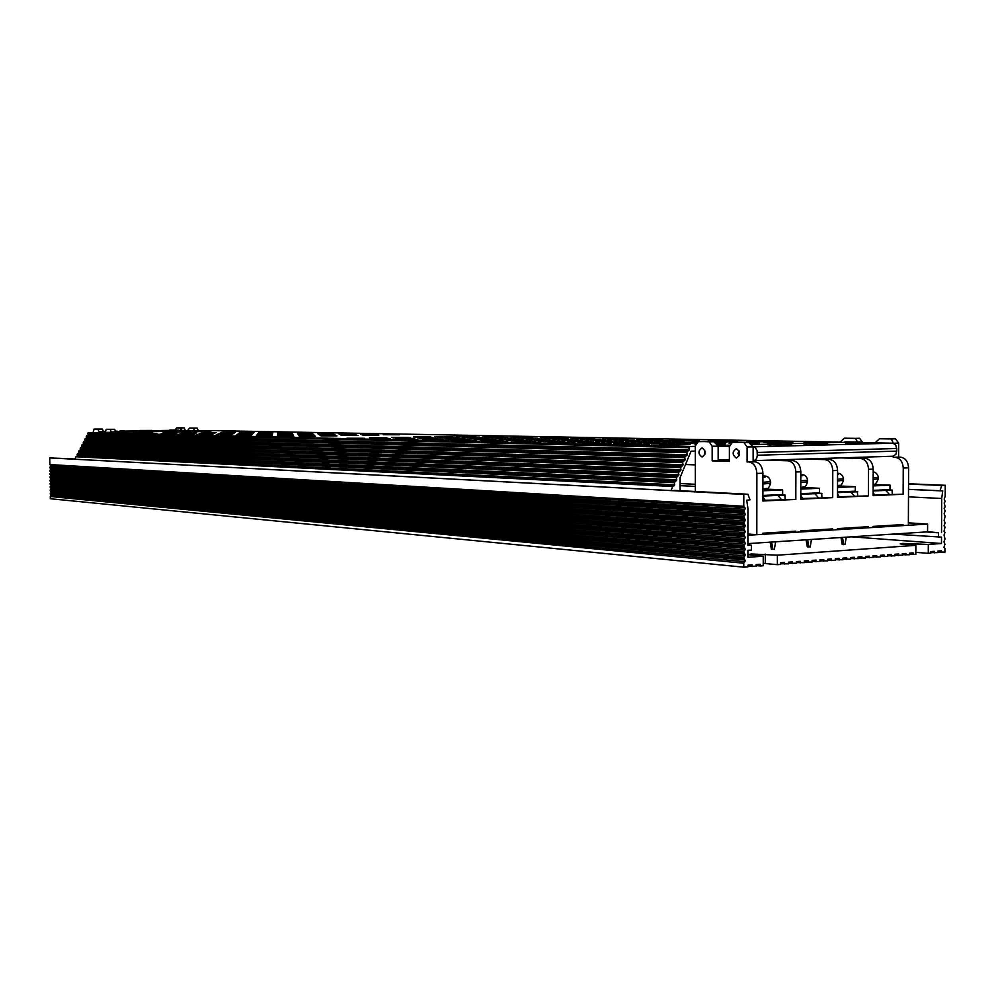 <?xml version="1.0" encoding="UTF-8"?>
<svg xmlns="http://www.w3.org/2000/svg" width="995" height="995" viewBox="0 0 995 995"><rect width="100%" height="100%" fill="white"/><g stroke="black" fill="none" stroke-linecap="round" stroke-linejoin="round"><path stroke-width="1.49" d="M902.291 554.725L909.492 554.75L909.492 553.17L913.087 552.897L913.074 554.476L915.835 554.277L915.873 545.335L903.485 544.389L900.226 543.83L902.564 543.407L928.31 544.452L928.26 553.344L915.835 552.337L915.897 543.519M747.966 566.167L756.175 566.254L756.175 564.575L760.255 564.264L760.255 565.956L763.227 565.732L763.24 556.193L751.175 555.098L748.339 554.526L751.3 553.979L777.393 555.185L777.381 564.662L763.227 563.357M50.297 496.505L743.75 563.232L743.75 567.187L50.335 498.731L50.297 496.505L51.317 495.199L50.26 493.968L51.267 491.928L50.21 490.697L51.218 488.669L50.173 487.438L51.168 485.398L50.111 483.433L51.131 482.14L50.073 480.896L51.081 478.869L50.036 477.625L51.031 475.598L49.974 473.632L50.981 472.339L49.924 470.361L50.944 469.068L49.887 467.824L50.894 465.797L49.849 464.553L743.787 506.268L743.8 494.428L747.929 494.241L749.981 499.801L746.735 500.236L747.917 508.395L747.892 545.422L751.387 545.185L747.892 544.899M937.875 552.076L944.927 552.088L944.939 548.456L943.969 547.225L944.964 544.302L943.994 541.877L944.989 538.954L944.031 534.987L945.014 532.424L944.044 531.181L945.051 527.076L944.068 525.833L945.063 522.922L944.106 520.485L945.101 516.38L944.131 513.582L945.126 511.032L944.155 508.221L945.15 506.865L944.18 502.873L945.175 501.517L944.205 499.067L945.2 496.157L945.25 485.286L908.534 483.769M743.8 494.428L49.75 457.924L49.849 464.553M908.472 496.853L941.693 498.483L942.738 490.921L939.989 490.746L941.755 485.448L908.534 484.067M941.755 485.448L945.25 485.286M939.989 490.746L908.51 489.341M680.12 485.659L695.343 486.406M747.929 494.241L674.709 490.411M74.849 459.006L49.75 457.924M50.247 493.234L743.762 557.411L745.193 560.869L743.75 563.232M50.21 489.975L743.762 551.591L745.193 555.048L743.762 557.411M50.16 486.704L743.762 545.77L745.193 549.228L743.762 551.591M50.111 483.433L743.775 539.949L745.205 543.407L743.762 545.77M50.061 480.175L743.775 534.116L745.205 537.586L743.775 539.949M50.024 476.903L743.775 528.295L745.205 531.765L743.775 534.116M49.974 473.632L743.775 522.462L745.218 525.945L743.775 528.295M49.924 470.361L743.787 516.629L745.218 520.111L743.775 522.462M49.874 467.103L743.787 510.796L745.218 514.291L743.787 516.629M743.787 506.268L745.23 508.457L743.787 510.796M895.04 555.26L902.291 555.297L902.291 553.705L905.898 553.431L905.898 555.023M887.739 555.807L895.027 555.832L895.04 554.24L898.672 553.979L898.659 555.558M880.388 556.342L887.739 556.379L887.739 554.787L891.396 554.513L891.396 556.106M873.001 556.901L880.388 556.939L880.401 555.334L884.07 555.061L884.07 556.653M865.563 557.449L873.001 557.486L873.001 555.882L876.707 555.608L876.694 557.212M858.076 558.008L865.563 558.046L865.563 556.441L869.294 556.155L869.282 557.772M850.538 558.568L858.076 558.605L858.076 556.989L861.832 556.715L861.819 558.332M842.952 559.128L850.538 559.178L850.538 557.548L854.319 557.275L854.307 558.891M835.327 559.688L842.952 559.75L842.964 558.12L846.757 557.834L846.757 559.464M827.641 560.26L835.315 560.322L835.327 558.68L839.146 558.406L839.146 560.036M743.75 567.187L747.966 566.876L747.966 565.185L752.071 564.874L752.071 566.565M50.26 493.968L743.762 558.705M50.21 490.697L743.762 552.884M50.173 487.438L743.762 547.063M50.123 484.167L743.775 541.243M50.073 480.896L743.775 535.409M50.036 477.625L743.775 529.589M49.986 474.366L743.775 523.756M49.937 471.095L743.787 517.935M49.887 467.824L743.787 512.102M930.847 552.598L937.875 552.623L937.875 551.056L941.369 550.795L941.369 552.362M763.24 556.193L747.879 557.287L747.892 550.334L751.387 550.098L751.387 545.185M851.558 536.827L941.481 543.506L928.31 544.452M915.873 545.335L777.393 555.185M893.174 534.091L941.506 537.113L941.481 543.506M926.134 531.939L938.559 532.785L938.534 537.312M927.564 531.628L938.559 532.785M941.693 498.483L941.531 532.586M909.492 554.19L913.074 554.476M928.26 553.344L930.835 553.145L930.847 551.578L934.367 551.317L934.355 552.884M819.905 560.832L827.641 560.894L827.641 559.252L831.484 558.966L831.484 560.608M812.119 561.416L819.905 561.478L819.905 559.837L823.785 559.538L823.773 561.18M804.283 561.988L812.119 562.063L812.119 560.409L816.024 560.123L816.024 561.765M796.398 562.573L804.283 562.648L804.283 560.993L808.214 560.695L808.214 562.349M788.463 563.17L796.398 563.245L796.398 561.578L800.353 561.292L800.353 562.946M780.466 563.755L788.463 563.829L788.463 562.175L792.443 561.876L792.43 563.531M777.381 564.662L780.466 564.439L780.466 562.76L784.47 562.461L784.47 564.14M756.175 565.558L760.255 565.956M688.876 447.7L689.286 450.014L687.296 451.494L86.64 435.673L88.12 434.79L88.157 432.676L689.373 446.519L688.876 447.7L87.796 433.397M672.719 486.48L75.993 456.755L77.473 455.859L77.15 454.466L674.299 482.674L674.709 484.975L672.719 486.48L671.016 490.56L677.296 490.547M674.809 481.456L77.523 453.732L79.003 452.849L78.667 451.444L676.389 477.65L676.799 479.963L674.299 482.674M676.899 476.443L79.04 450.723L80.52 449.827L80.197 448.434L678.478 472.65L678.889 474.951L676.389 477.65M678.988 471.443L80.57 447.713L82.05 446.817L81.714 445.424L680.568 467.638L680.978 469.951L678.478 472.65M681.065 466.444L82.087 444.69L83.568 443.807L83.244 442.414L682.645 462.65L683.055 464.951L680.568 467.638M86.279 436.395L686.799 452.675L687.209 454.989L685.219 456.469L85.122 438.683L86.602 437.8L86.64 435.673M84.762 439.404L684.722 457.663L685.145 459.964L683.142 461.444L83.605 441.693L85.085 440.797L85.122 438.683M662.819 444.976L690.12 444.641L662.819 444.976M685.219 444.429L659.872 444.753L685.219 444.429M767.021 442.439L792.891 442.141L767.021 442.439M787.63 441.942L763.613 442.215L787.63 441.942M750.765 443.285L759.583 442.949L749.77 442.663M750.74 443.26L758.563 442.949L749.82 442.688M717.221 444.118L725.33 443.782L717.196 444.093M192.483 431.718L210.816 431.494L192.483 431.718M209.112 431.457L192.047 431.656L209.112 431.457M163.379 432.191L181.973 431.967L163.379 432.191M180.331 431.917L162.993 432.128L180.331 431.917M133.691 432.663L152.583 432.439L133.691 432.663M150.979 432.39L133.38 432.601L150.979 432.39M695.331 446.369L689.373 446.519M88.157 432.676L214.796 430.661L840.041 442.116M503.147 440.885L483.209 440.822L503.147 440.885M531.504 440.959L511.281 440.897L531.504 440.959M554.961 440.449L534.788 440.387L554.961 440.449M572.56 439.392L552.785 439.342L572.56 439.392M594.91 438.919L575.185 438.87L594.91 438.919M563.17 438.31L544.041 438.26L563.17 438.31M499.9 440.275L480.299 440.225L499.9 440.275M518.557 439.243L499.328 439.193L518.557 439.243M611.253 443.795L588.829 443.708L611.253 443.795M666.638 443.347L643.927 443.272L666.638 443.347M690.791 442.775L668.155 442.7L690.791 442.775M730.293 441.009L708.241 440.947L730.293 441.009M642.011 443.932L619.226 443.845L642.011 443.932M526.691 440.375L506.803 440.312L526.691 440.375M549.825 439.877L529.987 439.827L549.825 439.877M590.346 438.372L570.956 438.322L590.346 438.372M611.664 440.636L590.893 440.574L611.664 440.636M569.152 442.34L547.872 442.265L569.152 442.34M657.036 439.628L636.402 439.566L657.036 439.628M564.638 441.68L543.743 441.606L564.638 441.68M507.612 441.481L487.339 441.407L507.612 441.481M622.932 438.982L602.933 438.932L622.932 438.982M600.669 439.467L580.607 439.404L600.669 439.467M634.549 440.126L613.84 440.064L634.549 440.126M523.096 439.79L503.545 439.728L523.096 439.79M568.307 438.832L548.867 438.783L568.307 438.832M545.894 439.305L526.392 439.255L545.894 439.305M541.056 438.77L521.877 438.72L541.056 438.77M628.119 439.554L607.771 439.504L628.119 439.554M540.472 442.215L519.514 442.141L540.472 442.215M588.356 441.146L567.536 441.083L588.356 441.146M476.294 440.773L456.655 440.71L476.294 440.773M692.781 440.3L671.463 440.238L692.781 440.3M699.423 440.922L677.694 440.86L699.423 440.922M635.979 443.223L613.616 443.136L635.979 443.223M652.919 442.004L631.054 441.929L652.919 442.004M593.244 441.792L572.025 441.718L593.244 441.792M662.919 440.225L641.912 440.163L662.919 440.225M640.108 440.735L619.039 440.673L640.108 440.735M676.389 441.457L654.598 441.394L676.389 441.457M399.256 434.753L383.286 434.728L399.256 434.753M377.229 434.728L361.434 434.703L377.229 434.728M386.893 437.837L369.481 437.788L386.893 437.837M335.924 435.487L320.079 435.462L335.924 435.487M670.083 440.822L648.678 440.76L670.083 440.822M629.014 442.551L607.074 442.476L629.014 442.551M604.661 443.111L582.647 443.036L604.661 443.111M356.732 435.113L340.912 435.076L356.732 435.113M649.461 444.653L626.216 444.566L649.461 444.653M769.682 441.755L746.859 441.68L769.682 441.755M745.367 442.327L731.686 442.402M737.743 441.668L715.268 441.593L737.743 441.668M660.22 442.651L637.944 442.576L660.22 442.651M706.201 441.556L697.93 441.631M684.013 442.091L661.812 442.016L684.013 442.091M716.238 442.937L726.872 442.576L715.592 442.402M599.413 442.427L577.821 442.352L599.413 442.427M646.961 441.345L625.494 441.282L646.961 441.345M574.973 442.986L553.307 442.912L574.973 442.986M616.888 441.258L595.744 441.195L616.888 441.258M715.218 442.166L718.365 441.917L714.534 441.842M697.284 441.842L691.935 442.141L696.711 442.24M696.077 443.011L675.866 443.372L695.816 443.484M674.448 444.056L651.29 443.957L674.448 444.056M623.405 441.879L601.875 441.817L623.405 441.879M235.367 432.327L221.798 432.315L235.367 432.327M253.762 432.365L240.044 432.352L253.762 432.365M213.029 434.081L198.789 434.056L213.029 434.081M215.107 432.999L201.351 432.987L215.107 432.999M234.559 432.676L220.828 432.663L234.559 432.676M196.674 432.974L183.08 432.962L196.674 432.974M156.961 433.633L143.342 433.609L156.961 433.633M175.406 433.671L161.638 433.646L175.406 433.671M313.736 434.616L298.488 434.591L313.736 434.616M251.113 435.337L235.989 435.3L251.113 435.337M354.058 433.907L338.847 433.882L354.058 433.907M272.244 435.362L256.959 435.325L272.244 435.362M334.046 434.255L318.81 434.23L334.046 434.255M254.334 432.017L240.79 432.004L254.334 432.017M195.381 433.335L181.625 433.31L195.381 433.335M216.151 432.651L202.57 432.638L216.151 432.651M214.621 433.347L200.716 433.335L214.621 433.347M194.672 433.683L180.754 433.658L194.672 433.683M234.31 433.012L220.43 432.999L234.31 433.012M174.448 434.019L160.518 434.007L174.448 434.019M233.216 433.733L218.987 433.721L233.216 433.733M192.57 434.429L178.316 434.405L192.57 434.429M253.75 432.688L239.87 432.676L253.75 432.688M272.916 432.365L259.061 432.352L272.966 432.128M272.767 433.061L258.576 433.049L272.767 433.061M253.116 433.397L238.912 433.372L253.116 433.397M232.046 434.492L217.47 434.467L232.046 434.492M292.144 432.738L277.978 432.713L292.144 432.738M272.605 433.795L258.066 433.77L272.605 433.795M292.468 433.447L277.941 433.422L292.468 433.447M252.469 434.143L237.904 434.118L252.469 434.143M211.35 434.852L196.761 434.827L211.35 434.852M231.138 434.89L216.375 434.865L231.138 434.89M292.343 433.832L277.63 433.808L292.343 433.832M272.22 434.181L257.494 434.156L272.22 434.181M292.791 434.193L277.903 434.181L292.791 434.193M251.822 434.529L237.084 434.504L251.822 434.529M232.333 434.118L217.93 434.094L232.333 434.118M252.506 433.77L238.116 433.758L252.506 433.77M312.057 433.111L297.555 433.086L312.057 433.111M535.347 441.593L514.763 441.519L535.347 441.593M605.545 440.051L585.135 439.989L605.545 440.051M582.56 440.561L562.088 440.499L582.56 440.561M578.008 439.952L557.896 439.902L578.008 439.952M230.828 435.288L215.89 435.25L230.828 435.288M332.678 433.497L317.828 433.484L332.678 433.497M312.878 433.845L298.002 433.82L312.878 433.845M559.165 441.071L538.643 440.996L559.165 441.071M193.328 434.056L179.237 434.044L193.328 434.056M292.667 434.604L277.593 434.579L292.667 434.604M313.015 434.243L297.953 434.218L313.015 434.243M253.153 433.049L239.111 433.036L253.153 433.049M312.181 433.484L297.493 433.459L312.181 433.484M251.051 435.735L235.74 435.71L251.051 435.735M293.139 434.989L277.866 434.964L293.139 434.989M272.568 432.726L258.538 432.701L272.568 432.726M211.885 434.467L197.47 434.442L211.885 434.467M251.772 434.914L236.847 434.89L251.772 434.914M272.431 434.554L257.518 434.529L272.431 434.554M272.394 433.434L258.028 433.41L272.394 433.434M272.033 434.964L256.934 434.939L272.033 434.964M233.477 433.385L219.41 433.36L233.477 433.385M213.539 433.721L199.46 433.696L213.539 433.721M292.02 433.099L277.68 433.074L292.02 433.099M457.75 437.526L439.914 437.489L457.75 437.526M446.407 440.113L427.365 440.051L446.407 440.113M515.211 438.683L496.294 438.633L515.211 438.683M469.727 439.628L450.723 439.566L469.727 439.628M475.871 436.631L458.347 436.594L475.871 436.631M479.441 437.103L461.643 437.054L479.441 437.103M500.796 436.681L483.035 436.643L500.796 436.681M390.55 438.857L372.59 438.807L390.55 438.857M485.858 438.099L467.488 438.049L485.858 438.099M443.073 439.554L424.33 439.504L443.073 439.554M529.365 437.215L511.094 437.178L529.365 437.215M559.19 437.775L540.372 437.738L559.19 437.775M492.662 439.156L473.695 439.106L492.662 439.156M472.414 440.2L453.098 440.151L472.414 440.2M495.684 439.715L476.406 439.666L495.684 439.715M537.375 438.223L518.507 438.186L537.375 438.223M415.014 438.944L396.818 438.894L415.014 438.944M482.09 437.601L464.006 437.551L482.09 437.601M460.088 438.036L441.979 437.999L460.088 438.036M454.466 437.054L436.892 437.016L454.466 437.054M435.71 437.962L417.825 437.924L435.71 437.962M413.311 438.409L395.401 438.36L413.311 438.409M440.897 439.006L422.452 438.957L440.897 439.006M437.738 438.484L419.579 438.434L437.738 438.484M463.558 438.546L445.151 438.496L463.558 438.546M417.85 439.467L399.368 439.417L417.85 439.467M503.731 437.166L485.697 437.128L503.731 437.166M355.999 434.691L340.389 434.666L355.999 434.691M430.823 436.979L413.472 436.942L430.823 436.979M452.265 436.569L434.964 436.531L452.265 436.569M409.032 437.402L391.644 437.365L409.032 437.402M293.5 435.822L277.829 435.785L293.5 435.822M376.234 434.317L360.65 434.293L376.234 434.317M271.846 435.785L256.349 435.76L271.846 435.785M335.477 435.064L319.843 435.026L335.477 435.064M378.809 435.138L362.802 435.101L378.809 435.138M314.818 435.872L298.948 435.847L314.818 435.872M293.388 436.258L277.493 436.233L293.388 436.258M388.162 438.347L370.488 438.31L388.162 438.347M473.396 436.158L456.12 436.121L473.396 436.158M432.713 437.477L415.114 437.439L432.713 437.477M410.612 437.912L392.975 437.862L410.612 437.912M364.406 438.273L346.956 438.223L364.406 438.273M488.682 438.621L470.026 438.584L488.682 438.621M334.469 434.666L319.034 434.641L334.469 434.666M354.742 434.305L339.332 434.28L354.742 434.305M293.015 435.412L277.543 435.387L293.015 435.412M507.786 437.651L489.465 437.613L507.786 437.651M510.92 438.173L492.314 438.123L510.92 438.173M532.81 437.725L514.241 437.676L532.81 437.725M466.07 439.094L447.364 439.031L466.07 439.094M336.982 435.897L320.925 435.872L336.982 435.897M314.644 435.437L298.985 435.412L314.644 435.437M272.058 436.208L256.362 436.171L272.058 436.208M333.076 433.882L318.039 433.87L333.076 433.882M313.885 435.039L298.438 435.014L313.885 435.039M293.886 436.693L277.779 436.656L293.886 436.693M358.051 435.512L342.019 435.487L358.051 435.512M315.602 436.295L299.507 436.258L315.602 436.295M176.948 433.298L163.342 433.285L176.948 433.298M695.716 443.733L694.398 443.882L695.617 444.019M730.865 442.874L728.974 443.036L730.529 443.185M685.219 456.469L684.722 457.663M687.296 451.494L686.799 452.675M683.142 461.444L682.645 462.65M83.244 442.414L83.605 441.693M81.714 445.424L82.087 444.69M80.197 448.434L80.57 447.713M78.667 451.444L79.04 450.723M77.15 454.466L77.523 453.732M75.993 456.755L74.749 459.217L671.016 490.56M680.12 490.684L680.107 477.5L691.065 451.208L695.331 451.083M680.12 483.558L695.343 484.279M685.505 464.541L695.343 464.889M166.538 432.041L178.229 432.054L166.538 432.041M201.935 431.482L194.784 431.594L201.935 431.507M786.212 441.954L779.135 442.128L786.212 441.954M765.416 442.277L781.286 442.377L765.416 442.277M147.16 432.402L135.258 432.589L147.16 432.402M143.491 432.402L136.054 432.526L143.491 432.402M142.235 432.502L145.855 432.576L142.235 432.502M144.959 432.402L136.029 432.551L144.959 432.402M750.155 442.862L753.7 442.775L750.106 442.837M716.922 443.708L719.385 443.758L716.947 443.745M716.873 443.646L719.547 443.608L716.897 443.671M680.966 444.554L676.028 444.641L680.966 444.554M671.326 444.554L661.19 444.815L671.326 444.554M747.904 535.248L927.601 524.079L908.373 522.848M927.601 524.079L927.564 531.84L747.892 543.618M143.218 431.071L139.897 430.474L152.123 430.462L143.666 431.196L143.218 430.536L152.123 430.462M103.418 432.439L103.405 431.656L105.184 431.693M174.846 430.076L176.787 427.862L180.941 427.925L181.152 430.449L178.155 430.387L193.08 431.009M194.1 430.997L187.582 430.561L189.659 428.061L193.863 428.136L194.1 430.686L198.303 430.922M111.34 432.315L110.209 429.38L106.241 429.305L105.184 432.402M99.114 432.502L98.007 429.156L94.09 429.081L93.07 432.601M198.303 430.611L197.122 428.086L189.659 428.061M185.331 430.524L184.162 427.875L176.787 427.862M115.781 432.24L114.636 429.318L106.241 429.305M114.636 429.318L110.196 429.38L114.636 429.318M94.09 429.081L102.398 429.081L103.505 431.656L99.102 431.718M120.022 430.972L124.537 430.897L124.549 431.531L115.756 431.594M178.167 430.661L169.834 430.014L178.155 430.027L178.167 430.661M140.32 431.121L139.897 430.474M178.155 430.027L175.767 430.76M175.754 430.126L169.834 430.014M140.307 430.487L143.218 430.536M124.537 430.897L120.022 430.885M873.125 490.97L892.018 490.1L885.413 489.789M892.018 490.1L892.328 494.154M840.962 537.511L842.193 544.526M840.427 529.502L840.439 528.42M874.456 495.012L873.125 492.363M892.341 490.125L885.724 490.435L889.269 494.304M843.735 544.651L842.479 537.412M846.297 537.163L844.991 544.563M846.832 529.104L846.832 528.034M841.981 529.402L841.994 528.333M702.022 447.874C697.955 450.822 697.955 453.869 702.022 457.028L702.022 457.028C706.089 454.106 706.102 451.058 702.035 447.874L702.022 447.874M736.35 448.683C732.096 451.693 732.096 454.814 736.337 458.048L736.337 458.048C740.603 455.063 740.616 451.941 736.362 448.683L736.35 448.683M873.15 484.217L873.324 484.179C874.642 485.249 876.321 483.495 878.324 478.943L873.162 479.416M837.529 485.821L838.437 485.684C839.991 484.229 840.688 487.923 843.499 480.374L837.541 480.883M800.801 487.438L802.492 487.239C804.072 485.759 804.781 489.503 807.604 481.841L800.801 482.401M762.904 489.105L765.441 488.844C767.058 487.351 767.829 491.07 770.615 483.346L762.904 483.968M762.916 476.02L763.961 476.033M762.916 477.103L765.155 477.14L762.916 476.468M800.813 475.647L802.368 475.697L800.975 474.64M837.554 474.254L838.462 474.304L837.554 473.844M844.892 442.302L840.016 442.377M747.904 534.004L756.809 534.688L762.854 534.315L762.854 533.208L795.776 531.181L795.776 532.275L800.714 531.964L800.714 530.87L832.628 528.905L832.616 529.987L837.417 529.688L837.417 528.606L868.349 526.703L868.349 527.76L873.001 527.474L873.001 526.417L903.025 524.564L903.012 525.609L894.816 525.074M873.112 495.075L903.137 494.216L903.249 468.023C902.764 461.655 900.052 458.086 895.114 457.327L900.463 457.153L898.584 457.103L898.647 443.061L893.299 443.272M893.249 456.207L893.249 457.277L895.114 457.327M893.299 443.198L875.053 442.862L879.468 438.758L891.321 438.944L893.299 443.198M753.14 460.648L753.302 460.66C755.702 460.399 757.033 458.583 757.27 455.237L757.058 450.635L755.441 447.738L753.339 446.83L747.108 447.004L747.096 461.978L754.956 461.842L753.14 461.779L753.153 446.842L748.663 442.389L736.934 442.166M754.956 461.842C759.782 462.663 762.431 466.456 762.916 473.222L762.891 501.007L795.826 499.415L795.876 472.003C795.391 465.324 792.716 461.58 787.866 460.784L792.816 460.623C797.667 461.419 800.341 465.15 800.826 471.817L800.776 499.179L832.703 497.624L832.765 470.635C832.28 464.068 829.594 460.387 824.706 459.59L829.507 459.441C834.395 460.225 837.081 463.894 837.566 470.461L837.491 497.4L868.461 495.896L868.535 469.317C868.063 462.837 865.364 459.217 860.439 458.446L865.09 458.297C870.016 459.068 872.714 462.687 873.2 469.142L873.112 495.672L903.137 494.216M729.36 461.021L718.154 460.673L718.154 446.058L713.813 441.705L702.744 441.494M795.776 532.275L789.756 531.554M832.616 529.987L826.559 529.278M868.349 527.76L862.255 527.076M845.265 457.75L865.09 458.297M747.096 461.978L753.14 461.779M729.36 446.295L712.159 446.22L712.159 460.859L718.154 460.673M712.159 460.859L729.36 461.406L729.36 446.606L732.457 442.277L748.626 442.389M893.249 457.277L898.584 457.103M840.016 442.215L844.282 438.198L855.489 438.372L857.479 442.016M855.464 438.372L844.282 438.198M891.284 438.944L879.468 438.758M712.159 446.22L709.136 441.817L713.776 441.705L709.174 441.817M702.918 441.494L709.136 441.817M698.291 441.606L695.331 445.835L695.356 491.493M762.916 473.222L756.872 473.446L756.809 534.688M756.872 473.446C756.387 466.655 753.725 462.862 748.912 462.028M747.108 447.004L743.949 442.501M900.463 457.153C905.4 457.911 908.112 461.469 908.597 467.824L908.36 525.273L903.012 525.609M891.321 438.944L895.45 438.845L898.647 443.061M859.568 438.273L862.565 442.402M718.925 459.59L718.154 459.615M840.626 457.887L860.439 458.446M724.522 459.765L718.154 459.964M768.314 460.187L787.866 460.784M773.239 460.026L792.816 460.623M805.017 459.018L824.706 459.59M809.793 458.869L829.507 459.441M837.504 496.791L868.461 495.896M800.776 498.557L832.703 497.624M762.891 500.385L795.826 499.415M780.776 444.753L771.001 444.74M767.854 443.782L791.51 443.845L769.483 443.77L771.001 443.857L771.001 444.927L769.794 444.952L767.854 444.84L767.854 443.782L769.794 443.882L769.794 444.952M892.702 443.198L753.314 446.83L892.702 443.198L862.565 442.651M844.892 442.327L822.455 442.825M845.85 443.397L845.85 442.365L856.272 442.091L856.272 443.136L845.85 443.397L844.892 441.842L860.289 442.128M860.289 441.991L857.354 442.066L862.565 442.166L862.565 443.198L856.272 443.136M827.541 443.011L827.541 444.056L814.905 444.205L814.905 443.148L827.541 443.011L803.761 442.874L806.783 442.986L806.783 444.031L807.231 442.974L804.681 442.874L815.353 442.825L813.288 442.962L813.276 444.006L814.905 443.957M807.231 443.832L813.276 443.795M806.783 444.031L803.761 443.919L803.761 442.874M791.51 443.845L791.51 444.914L780.776 445.188L780.776 444.118M718.154 459.566L729.36 459.914M757.27 455.237L896.744 451.121L896.756 448.509L757.27 452.464M896.744 451.121L895.848 454.354L893.124 456.22L753.65 460.648L892.664 456.245M892.739 443.21L895.587 444.802L896.756 448.509M769.794 443.882L771.001 443.857M813.288 442.962L826.186 442.999L814.905 443.148M846.633 441.917L855.091 442.078L846.633 441.917M856.272 442.091L861.483 442.19L861.483 443.235M862.565 442.166L861.483 442.19M845.85 442.365L844.892 441.842M762.904 490.784L782.655 489.901L765.603 489.08M782.655 489.901L782.655 494.54L762.904 495.448M762.904 490.212L765.603 489.727M800.788 493.694L819.519 492.836L819.532 488.271L802.654 487.488M800.788 489.105L819.532 488.271M800.801 488.533L802.642 488.11M837.516 492.003L855.277 491.182L855.302 486.692L838.586 485.946M837.529 487.475L855.302 486.692M837.529 486.903L838.586 486.543M837.504 492.624L857.367 491.704L850.8 491.393M857.367 491.704L857.678 495.821M806.062 539.8L807.331 546.914M805.515 531.666L805.515 530.571M839.133 496.716L837.504 493.731M857.69 491.741L850.862 492.052L854.394 495.983M808.873 547.051L807.567 539.7M811.51 539.452L810.166 546.964M812.044 531.255L812.057 530.173M807.057 531.566L807.057 530.484M762.891 496.082L784.831 495.062L778.351 494.739M784.831 495.062L785.154 499.316M765.155 500.274L762.891 496.679M785.154 495.1L777.903 495.435L781.386 499.49M800.788 494.328L821.659 493.358L815.129 493.035M821.659 493.358L821.969 497.537M770.118 542.163L771.436 549.377M769.545 533.905L769.545 532.798M802.716 498.47L800.788 495.162M821.982 493.396L814.942 493.719L818.45 497.711M772.966 549.514L771.61 542.064M775.665 541.802L774.297 549.427M776.224 533.482L776.224 532.387M771.075 533.805L771.075 532.698M873.125 490.361L889.978 489.59L890.003 485.162L873.461 484.453M873.137 485.908L890.003 485.162M942.738 490.921L908.51 489.391M51.106 494.726L744.919 560.048M51.056 491.468L744.919 554.227M51.019 488.197L744.919 548.407M50.969 484.938L744.932 542.586M50.919 481.667L744.932 536.765M50.869 478.408L744.932 530.944M50.832 475.137L744.944 525.111M50.782 471.866L744.944 519.29M50.733 468.595L744.944 513.457M50.695 465.337L744.944 507.624M50.708 466.282L744.944 509.316M50.745 469.54L744.944 515.149M50.795 472.812L744.944 520.982M50.844 476.083L744.932 526.803M50.894 479.354L744.932 532.623M50.932 482.612L744.932 538.457M50.981 485.883L744.932 544.277M51.031 489.142L744.919 550.098M51.068 492.413L744.919 555.906M51.118 495.684L744.919 561.727M765.292 563.518L765.292 554.103M688.863 450.797L87.809 435.263M674.287 485.771L77.162 456.344M676.376 480.747L78.68 453.322M678.466 475.734L80.209 450.3M680.555 470.734L81.727 447.29M682.632 465.747L83.257 444.28M686.786 455.772L86.291 438.273M684.709 460.747L84.774 441.27M685.12 459.777L85.073 440.685M687.197 454.802L86.59 437.676M683.043 464.764L83.555 443.695M680.966 469.752L82.025 446.705M678.876 474.752L80.508 449.715M676.787 479.764L78.978 452.725M674.697 484.776L77.461 455.747M689.274 449.827L88.107 434.678M115.768 431.867L192.433 430.661L111.328 431.992M185.331 430.375L181.152 430.437M169.846 430.4L152.123 430.673M139.897 430.86L124.537 431.109M105.196 431.407L103.505 431.432M102.398 429.081L98.007 429.156L102.398 429.081M763.463 476.008C768.078 475.971 769.334 477.389 770.615 481.692L762.916 482.289M800.826 474.615C804.545 474.354 806.808 476.219 807.604 480.199L800.813 480.759M873.187 472.09C874.966 471.655 877.752 473.906 878.324 477.351L873.162 477.824M837.554 473.595L837.554 473.334C839.307 473.035 842.69 474.316 843.499 478.757L837.541 479.267M763.352 476.481C765.603 476.331 765.615 476.17 763.389 476.008M908.597 467.824L903.249 468.023M873.2 469.142L868.535 469.317M837.566 470.461L832.765 470.635M800.826 471.817L795.876 472.003M737.121 442.166L732.457 442.277M803.761 443.297L783.04 443.807M767.854 444.193L752.009 444.591M729.534 445.151L717.93 445.449M116.987 431.606L116.975 430.972M770.615 481.692L770.615 483.346M807.604 480.199L807.604 481.841M878.324 477.351L878.324 478.943M843.499 478.757L843.499 480.374M873.461 485.249L873.461 484.155M838.586 486.779L838.586 485.659M765.603 489.963L765.603 488.819M802.642 488.346L802.654 487.214M859.605 438.273L855.489 438.372M748.663 442.389L743.986 442.501M704.734 450.15L704.858 454.603M739.161 450.946L737.892 453.322L739.285 455.623"/></g></svg>
